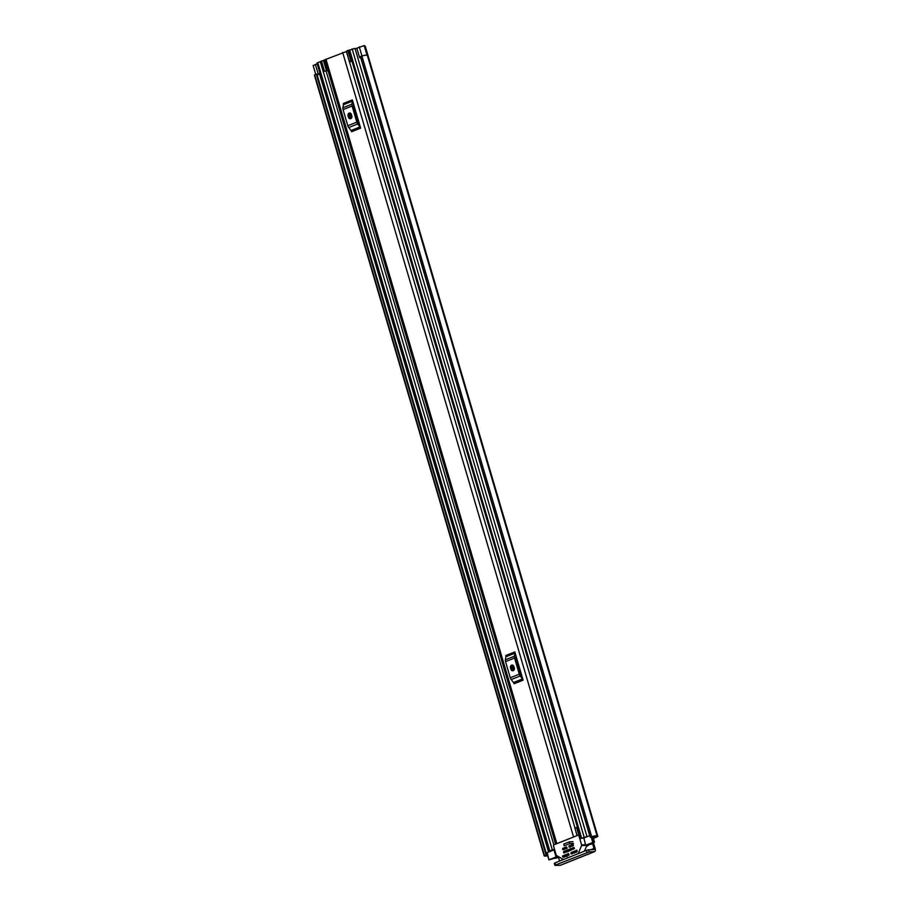 <?xml version="1.0" encoding="UTF-8"?>
<svg xmlns="http://www.w3.org/2000/svg" width="911" height="911" viewBox="0 0 911 911"><rect width="100%" height="100%" fill="white"/><g stroke="black" fill="none" stroke-linecap="round" stroke-linejoin="round"><path stroke-width="1.37" d="M593.391 838.496L597.855 836.503L365.254 46.199L364.616 46.074M592.697 844.053L593.995 848.46A1.253 0.638 68.3 0 1 593.79 849.633A1.253 0.638 68.3 0 1 593.676 849.656L588.643 849.815L589.246 851.865L594.279 851.717A3.416 1.731 68.3 0 0 594.598 851.648A3.416 1.731 68.3 0 0 595.134 848.426L593.494 842.823M559.616 861.054L558.602 857.638M590.328 837.209L360.562 56.539L361.883 55.958L591.649 836.617L591 837.152A4.168 0.649 -16.4 0 1 595.031 836.651A4.168 0.649 -16.4 0 1 594.963 836.833L595.771 837.118L593.312 838.222M591.649 836.617A6.343 0.991 -16.4 0 1 597.115 836.036L364.514 45.732A6.343 0.991 163.6 0 0 364.263 45.55L356.839 48.181L359.629 57.666L360.722 57.097M315.73 74.326L313.145 65.546L317.176 63.827M320.057 73.643L317.723 74.691M316.96 74.349L319.966 73.313M547.602 855.338A4.168 0.649 -16.4 0 1 546.258 855.247A4.168 0.649 -16.4 0 1 546.589 854.848L544.448 855.429L314.682 74.77L316.311 74.178L546.076 854.837M318.349 74.212L318.463 74.577A4.168 0.649 -16.4 0 1 317.074 74.736M547.716 855.736A6.343 0.991 -16.4 0 1 544.174 855.862A6.343 0.991 -16.4 0 1 544.448 855.429M544.174 855.862L314.42 75.203A6.343 0.991 -16.4 0 1 314.682 74.77M361.883 55.958A6.343 0.991 -16.4 0 1 367.099 55.195L364.263 45.55M597.115 836.036A6.343 0.991 -16.4 0 1 597.001 836.321L597.855 836.503M590.328 837.243L360.562 56.573L590.328 837.243M546.27 854.791L316.311 74.178M560.777 865.074A3.416 1.731 -111.7 0 1 560.504 865.234A3.416 1.731 -111.7 0 1 560.197 865.302L554.901 865.393L554.298 863.332L555.015 862.888L555.619 864.949L554.901 865.393M589.246 851.865L555.619 864.949M587.037 852.423L586.422 850.373L555.015 862.888M586.422 850.373L588.643 849.815M366.017 55.15L366.985 55.059L364.195 45.584M316.504 74.133L546.577 854.757M360.824 57.473L359.629 57.666M555.699 844.121L324.828 59.773L346.351 51.574M555.664 844.076L576.23 835.934M352.329 99.914A2.004 1.013 -111.7 0 1 352.443 101.132L343.424 104.731A2.004 1.013 68.3 0 0 343.31 103.501L352.329 99.914L360.642 128.132L351.612 131.719A2.004 1.013 68.3 0 0 351.008 130.512L360.027 126.914A2.004 1.013 -111.7 0 1 360.642 128.132M514.806 651.934A2.004 1.013 -111.7 0 1 514.92 653.164L505.89 656.763A2.004 1.013 68.3 0 0 505.776 655.533L514.806 651.934L523.108 680.153L514.089 683.751A2.004 1.013 68.3 0 0 513.474 682.544L522.504 678.946A2.004 1.013 -111.7 0 1 523.108 680.153M574.932 827.974L576.993 835.638M574.739 827.951L577.472 827.37M553.569 836.958L555.562 844.178M353.479 103.797L353.229 105.995L357.977 122.097L359.492 124.238M348.503 117.337A2.084 1.765 -91.7 0 0 351.851 116.004L351.384 114.422A2.084 1.765 -91.7 0 0 348.036 115.754L348.503 117.337L349.653 117.303A2.084 1.765 -91.7 0 0 350.803 118.624M350.223 113.101A2.084 1.765 -91.7 0 0 349.186 115.72L349.653 117.303M352.443 101.132L351.919 104.184A3.006 1.515 68.3 0 0 352.09 106.029L356.827 122.131A3.006 1.515 68.3 0 0 357.738 123.942L348.708 127.54L351.008 130.512M348.708 127.54A3.006 1.515 -111.7 0 1 347.797 125.729L356.827 122.131M352.09 106.029L343.06 109.627L347.797 125.729M343.06 109.627A3.006 1.515 -111.7 0 1 342.9 107.783L351.919 104.184M343.424 104.731L342.9 107.783M357.738 123.942L360.027 126.914M515.945 655.829L515.706 658.027L520.443 674.129L521.969 676.269M510.98 669.357A2.084 1.765 -91.7 0 0 514.316 668.025L513.85 666.453A2.084 1.765 -91.7 0 0 510.513 667.786L510.98 669.357L512.119 669.323A2.084 1.765 -91.7 0 0 513.28 670.655M512.699 665.121A2.084 1.765 -91.7 0 0 511.663 667.752L512.119 669.323M514.92 653.164L514.385 656.216A3.006 1.515 68.3 0 0 514.556 658.061L519.293 674.163A3.006 1.515 68.3 0 0 520.204 675.973L511.185 679.572L513.474 682.544M511.185 679.572A3.006 1.515 -111.7 0 1 510.274 677.75L519.293 674.163M514.556 658.061L505.537 661.648L510.274 677.75M505.537 661.648A3.006 1.515 -111.7 0 1 505.366 659.815L514.385 656.216M505.89 656.763L505.366 659.815M520.204 675.973L522.504 678.946M586.547 846.137L587.527 845.715L585.636 845.306L583.894 837.961L585.636 845.306M586.377 846.57L588.711 845.123A5.295 0.831 163.6 0 0 588.825 844.873A5.295 0.831 163.6 0 0 588.028 844.668L588.028 844.668A5.921 0.922 163.6 0 0 591.672 844.076L593.494 843.552L593.3 842.903M554.48 849.223L549.777 850.828L548.946 851.341L550.392 851.216A4.088 0.638 -16.4 0 1 550.984 851.079L547.215 852.582L548.946 859.916L555.448 857.98A4.088 0.638 163.6 0 1 555.551 858.071A4.088 0.638 163.6 0 1 555.482 858.242L555.414 857.991M556.997 855.771L557.281 856.727L556.074 857L553.979 849.883L553.364 850.134A5.295 0.831 -16.4 0 1 553.273 850.031A5.295 0.831 -16.4 0 1 553.376 849.781L550.745 850.806A5.921 0.922 -16.4 0 1 552.658 850.418L550.984 851.079M553.979 849.883L554.617 849.69M589.838 835.592L586.889 836.776A4.088 0.638 -16.4 0 1 586.957 836.651L581.617 838.143L583.552 838.245M355.096 48.693A4.088 0.638 163.6 0 0 356.941 48.534M592.309 836.81L594.484 842.185L590.579 843.985A4.088 0.638 163.6 0 0 592.048 843.677L593.494 843.552M586.889 836.776L585.215 837.437A5.921 0.922 -16.4 0 1 585.135 837.334A5.921 0.922 -16.4 0 1 585.226 837.095L582.619 838.131A5.295 0.831 -16.4 0 1 584.509 837.721L583.894 837.961M328.017 70.625L324.293 71.286L321.321 61.174L324.885 59.989M352.045 61.447L349.289 61.527L346.51 51.13L349.289 61.527M351.908 60.969L351.099 60.935M559.183 857.046L557.225 857.798A5.921 0.922 163.6 0 0 557.316 857.558A5.921 0.922 163.6 0 0 556.234 857.342L556.245 857.342A5.295 0.831 163.6 0 0 558.944 856.909M559.548 857.262L555.482 858.242M557.281 856.727L558.523 856.659M556.074 857L549.31 859.699M593.87 842.106L585.989 845.078M580.797 838.655L348.799 50.401L354.96 48.397M548.946 851.341L316.96 63.087L321.332 61.231M346.51 51.13L347.865 50.481L350.837 60.593L351.566 60.411L351.134 61.026M350.837 60.593L349.494 61.242M347.865 50.481L348.594 50.299L351.566 60.411M327.869 70.101L324.293 71.286M323.394 60.342L326.377 70.454M324.441 71.115L321.469 61.003M585.215 837.437L584.509 837.721M553.364 850.134L552.658 850.418M572.973 841.718L569.398 841.832L563.727 844.087L564.228 845.829L569.91 843.563L573.486 843.461M569.398 841.832L569.91 843.563M574.42 852.992L570.924 853.06L571.151 853.858L572.347 853.823M571.151 853.858L576.788 852.047L576.993 850.202L571.14 852.537L574.408 852.958M563.545 859.483A0.831 0.706 88.3 0 1 563.237 859.403L556.553 855.52A0.831 0.706 88.3 0 1 556.188 855.042L553.501 845.875A0.831 0.706 88.3 0 1 553.934 844.827L577.995 835.239A0.831 0.706 88.3 0 1 578.895 835.763L581.594 844.918A0.831 0.706 88.3 0 1 581.56 845.556L578.337 853.391A0.831 0.706 88.3 0 1 578.132 853.675M584.486 851.136L586.855 845.397A0.831 0.706 -91.7 0 0 586.866 845.374M565.321 856.625L562.577 856.704L563.75 857.251L568.931 855.178L568.566 853.584L562.611 855.93L566.915 855.805L567.041 856.568M573.509 845.374L572.438 846.239L568.942 846.342L569.181 847.139L570.377 847.105M569.181 847.139L573.52 845.408L572.939 844.326L569.159 845.818L572.655 845.715M566.095 848.813L562.599 848.881L562.827 849.667L564.023 849.633M562.827 849.667L566.961 848.46L566.494 846.888L562.816 848.346L566.084 848.779M573.976 847.503L574.454 848.562L567.018 851.933L563.522 852.036L563.761 852.833L564.957 852.798M562.577 856.704L562.611 855.93M563.522 852.036L567.234 851.409M574.454 848.562L563.761 852.833M577.164 851.421L574.625 852.434M566.915 855.805L569.136 854.62M567.166 847.902L566.3 848.243M573.771 847.515L563.75 851.512M593.995 848.46L590.749 849.747M361.94 55.935L359.287 46.916M548.581 852.036L319.533 73.814M597.309 836.378L364.707 46.074M594.279 851.717L560.197 865.302M318.167 73.893L315.365 64.419M556.769 843.381L325.944 59.078M573.486 836.719L342.65 52.428M576.652 827.632L578.872 835.171M574.887 827.974L577.13 835.581M348.036 115.754L349.186 115.72M510.513 667.786L511.663 667.752M351.919 117.041L350.883 113.545M350.131 118.157L349.107 114.695M351.099 118.453L349.642 113.522M514.385 669.073L513.36 665.577M512.597 670.189L511.583 666.727M513.576 670.485L512.119 665.542M589.69 835.66L360.665 57.495M549.777 850.828L317.78 62.574M552.282 849.826L320.285 61.584M584.122 837.141L352.136 48.887M581.617 838.143L349.619 49.889M349.323 61.424L346.351 51.312M324.214 60.137L327.197 70.249M594.086 842.094L592.514 836.765M592.754 842.379L591.205 837.095M585.488 844.793L581.594 844.918M581.56 845.556L586.855 845.397M578.895 835.763L579.931 835.729M560.504 865.234L594.598 851.648M316.891 74.121L546.657 854.78M574.887 827.655L349.425 61.606M553.842 844.861L326.036 70.842M586.98 836.571L354.983 48.317M594.484 842.185L592.867 836.697M548.946 859.916L546.851 852.81M578.212 835.193L579.76 835.148"/></g></svg>
